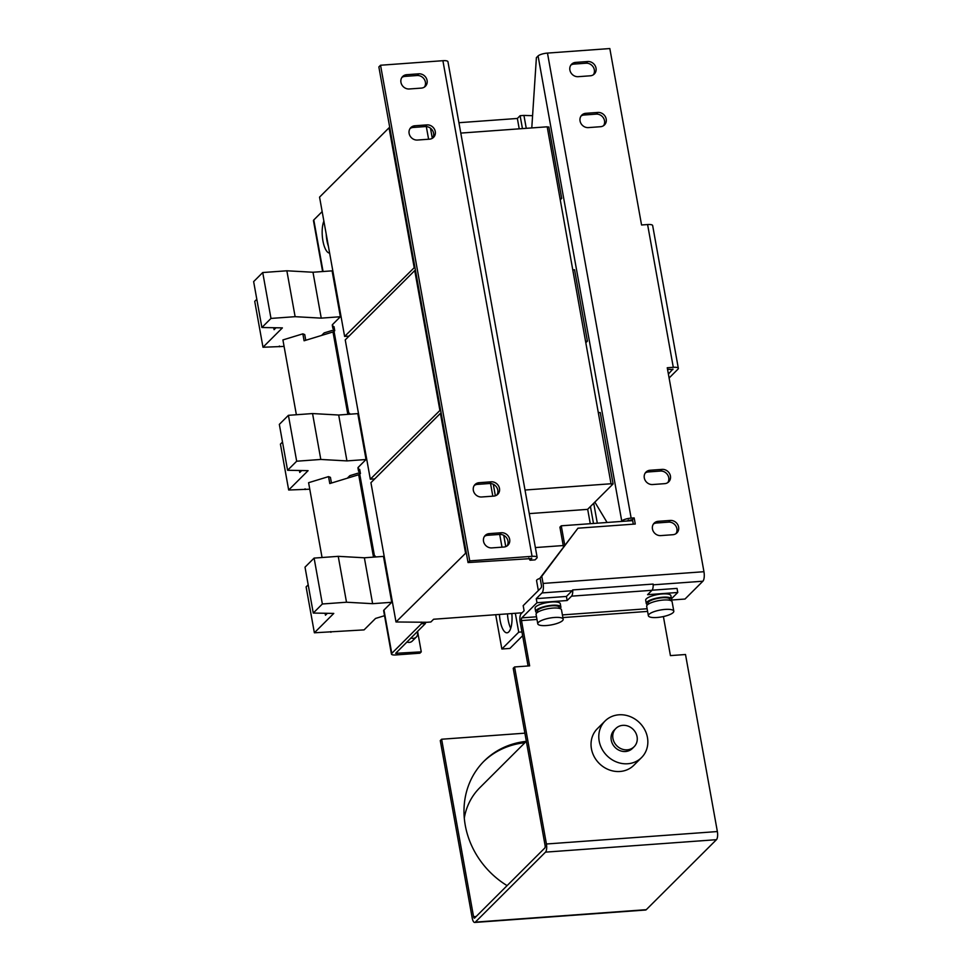 <?xml version="1.0" encoding="UTF-8"?>
<svg xmlns="http://www.w3.org/2000/svg" width="971" height="971" viewBox="0 0 971 971"><rect width="100%" height="100%" fill="white"/><g stroke="black" fill="none" stroke-linecap="round" stroke-linejoin="round"><path stroke-width="1.46" d="M507.093 885.625A82.887 74.318 -134.9 0 1 465.267 825.338A82.887 74.318 -134.9 0 1 484.165 761.021A82.887 74.318 -134.9 0 1 526.258 741.371M499.446 614.449A17.757 6.214 -94.2 0 0 506.996 632.813A17.757 6.214 -94.2 0 0 508.743 631.927A17.757 6.214 -94.2 0 0 511.826 613.538M484.48 536.356A7.537 6.761 -134.9 0 1 487.588 535.3L499.652 534.426A7.537 6.761 -134.9 0 1 506.85 538.201A7.537 6.761 -134.9 0 1 507.02 545.969M483.522 541.272A7.537 6.761 -134.9 0 1 485.245 535.422A7.537 6.761 -134.9 0 1 489.275 533.625L501.339 532.739A7.537 6.761 -134.9 0 1 508.877 537.084A7.537 6.761 -134.9 0 1 507.954 545.216A7.537 6.761 -134.9 0 1 503.913 547.025L491.848 547.899A7.537 6.761 -134.9 0 1 483.522 541.272M401.909 77.437A7.537 6.761 -134.9 0 1 405.016 76.381L417.081 75.507A7.537 6.761 -134.9 0 1 424.278 79.282A7.537 6.761 -134.9 0 1 424.448 87.05M400.95 82.353A7.537 6.761 -134.9 0 1 402.662 76.503A7.537 6.761 -134.9 0 1 406.703 74.706L418.768 73.82A7.537 6.761 -134.9 0 1 426.305 78.178A7.537 6.761 -134.9 0 1 425.371 86.298A7.537 6.761 -134.9 0 1 421.341 88.106L409.276 88.98A7.537 6.761 -134.9 0 1 400.95 82.353M410.078 128.5A7.537 6.761 -134.9 0 1 413.185 127.456L425.249 126.57A7.537 6.761 -134.9 0 1 432.447 130.345A7.537 6.761 -134.9 0 1 432.617 138.125M409.119 133.415A7.537 6.761 -134.9 0 1 410.842 127.577A7.537 6.761 -134.9 0 1 414.872 125.769L426.937 124.895A7.537 6.761 -134.9 0 1 434.474 129.24A7.537 6.761 -134.9 0 1 433.552 137.36A7.537 6.761 -134.9 0 1 429.51 139.169L417.445 140.042A7.537 6.761 -134.9 0 1 409.119 133.415M474.297 485.439A7.537 6.761 -134.9 0 1 477.404 484.383L489.481 483.509A7.537 6.761 -134.9 0 1 496.679 487.284A7.537 6.761 -134.9 0 1 496.836 495.052M473.338 490.355A7.537 6.761 -134.9 0 1 475.062 484.505A7.537 6.761 -134.9 0 1 479.091 482.708L491.168 481.822A7.537 6.761 -134.9 0 1 498.693 486.168A7.537 6.761 -134.9 0 1 497.771 494.3A7.537 6.761 -134.9 0 1 493.729 496.108L481.665 496.982A7.537 6.761 -134.9 0 1 473.338 490.355M570.839 65.13A7.537 6.761 -134.9 0 1 573.958 64.086L586.023 63.212A7.537 6.761 -134.9 0 1 594.337 69.839A7.537 6.761 -134.9 0 1 593.39 74.755M586.023 63.212L587.71 61.525A7.537 6.761 -134.9 0 1 596.024 68.152A7.537 6.761 -134.9 0 1 594.313 74.002A7.537 6.761 -134.9 0 1 590.271 75.799L578.206 76.685A7.537 6.761 -134.9 0 1 570.681 72.34A7.537 6.761 -134.9 0 1 571.603 64.207A7.537 6.761 -134.9 0 1 575.645 62.399L573.958 64.086M645.242 472.986A7.537 6.761 -134.9 0 1 648.361 471.942L660.426 471.056A7.537 6.761 -134.9 0 1 668.752 477.683A7.537 6.761 -134.9 0 1 667.793 482.611M660.426 471.056L662.113 469.381A7.537 6.761 -134.9 0 1 670.427 476.008A7.537 6.761 -134.9 0 1 668.716 481.847A7.537 6.761 -134.9 0 1 664.674 483.655L652.609 484.541A7.537 6.761 -134.9 0 1 645.084 480.184A7.537 6.761 -134.9 0 1 646.006 472.064A7.537 6.761 -134.9 0 1 650.048 470.255L648.361 471.942M653.41 524.049A7.537 6.761 -134.9 0 1 656.53 523.005L668.594 522.131A7.537 6.761 -134.9 0 1 676.921 528.758A7.537 6.761 -134.9 0 1 675.962 533.674M668.594 522.131L670.281 520.444A7.537 6.761 -134.9 0 1 678.608 527.071A7.537 6.761 -134.9 0 1 676.884 532.921A7.537 6.761 -134.9 0 1 672.842 534.718L660.778 535.604A7.537 6.761 -134.9 0 1 653.252 531.258A7.537 6.761 -134.9 0 1 654.175 523.126A7.537 6.761 -134.9 0 1 658.217 521.318L656.53 523.005M581.022 116.047A7.537 6.761 -134.9 0 1 584.129 115.003L596.194 114.129A7.537 6.761 -134.9 0 1 604.52 120.756A7.537 6.761 -134.9 0 1 603.561 125.672M596.194 114.129L597.881 112.442A7.537 6.761 -134.9 0 1 606.207 119.069A7.537 6.761 -134.9 0 1 604.496 124.919A7.537 6.761 -134.9 0 1 600.454 126.716L588.39 127.602A7.537 6.761 -134.9 0 1 580.852 123.256A7.537 6.761 -134.9 0 1 581.787 115.124A7.537 6.761 -134.9 0 1 585.816 113.316L584.129 115.003M417.19 631.733A5.377 4.831 -134.9 0 1 410.976 637.935M406.934 641.977A5.377 4.831 45.1 0 0 412.262 641.091L416.304 637.061M615.881 728.444L614.194 730.131A12.914 11.579 45.1 0 0 612.604 744.053A12.914 11.579 45.1 0 0 625.518 751.505A12.914 11.579 45.1 0 0 632.437 748.423L634.124 746.735A12.914 11.579 45.1 0 0 635.714 732.802A12.914 11.579 45.1 0 0 622.799 725.349A12.914 11.579 45.1 0 0 615.881 728.444A12.914 11.579 45.1 0 0 614.291 742.378A12.914 11.579 45.1 0 0 627.205 749.83A12.914 11.579 45.1 0 0 634.124 746.735M641.564 757.562L633.808 765.306A25.829 23.17 -134.9 0 1 619.959 771.484A25.829 23.17 -134.9 0 1 594.143 756.579A25.829 23.17 -134.9 0 1 597.311 728.723L605.079 720.98A25.829 23.17 45.1 0 0 601.899 748.847A25.829 23.17 45.1 0 0 627.727 763.752A25.829 23.17 45.1 0 0 641.564 757.562A25.829 23.17 45.1 0 0 644.732 729.694A25.829 23.17 45.1 0 0 618.915 714.802A25.829 23.17 45.1 0 0 605.079 720.98M537.558 612.313L537.364 611.232A11.082 2.998 -10.2 0 1 544.173 607.118A11.082 2.998 -10.2 0 1 556.48 605.892A11.082 2.998 -10.2 0 1 559.187 607.3L559.381 608.392M560.036 617.568A12.914 3.496 -10.2 0 1 563.18 619.219A12.914 3.496 -10.2 0 1 555.242 624.001A12.914 3.496 -10.2 0 1 540.908 625.433A12.914 3.496 -10.2 0 1 537.764 623.795A12.914 3.496 -10.2 0 1 545.702 619.013A12.914 3.496 -10.2 0 1 560.036 617.568M537.764 623.795L536.077 614.412A12.914 3.496 -10.2 0 1 544.015 609.63A12.914 3.496 -10.2 0 1 558.349 608.186A12.914 3.496 -10.2 0 1 561.493 609.837L563.18 619.219M560.874 606.996L560.291 603.731A12.805 3.471 169.8 0 0 557.172 602.105A12.805 3.471 169.8 0 0 542.947 603.525A12.805 3.471 169.8 0 0 535.082 608.271L535.664 611.536A12.805 3.471 -10.2 0 1 543.542 606.79A12.805 3.471 -10.2 0 1 557.755 605.37A12.805 3.471 -10.2 0 1 560.874 606.996A12.805 3.471 -10.2 0 1 560.024 608.586M671.495 598.937L670.9 595.684A12.805 3.471 169.8 0 0 667.781 594.046A12.805 3.471 169.8 0 0 653.568 595.478A12.805 3.471 169.8 0 0 645.691 600.212L646.273 603.476A12.805 3.471 -10.2 0 1 654.151 598.731A12.805 3.471 -10.2 0 1 668.376 597.311A12.805 3.471 -10.2 0 1 671.495 598.937A12.805 3.471 -10.2 0 1 670.645 600.539M648.167 604.265L647.973 603.173A11.082 2.998 -10.2 0 1 654.782 599.071A11.082 2.998 -10.2 0 1 667.089 597.833A11.082 2.998 -10.2 0 1 669.796 599.253L669.99 600.333M670.645 609.521A12.914 3.496 -10.2 0 1 673.801 611.16A12.914 3.496 -10.2 0 1 665.863 615.942A12.914 3.496 -10.2 0 1 651.517 617.386A12.914 3.496 -10.2 0 1 648.373 615.735A12.914 3.496 -10.2 0 1 656.311 610.953A12.914 3.496 -10.2 0 1 670.645 609.521M648.373 615.735L646.686 606.353A12.914 3.496 -10.2 0 1 654.624 601.571A12.914 3.496 -10.2 0 1 668.958 600.139A12.914 3.496 -10.2 0 1 672.114 601.777L673.801 611.16M361.758 431.694A12.914 4.527 85.8 0 1 359.549 419.411M387.453 574.468A12.914 4.527 85.8 0 1 385.244 562.185M336.075 288.921A12.914 4.527 85.8 0 1 333.866 276.638M384.54 615.699L375.546 618.442L364.076 629.888L314.373 632.789L333.769 613.429L313.269 613.053L305.015 567.161L314.106 558.094L338.236 556.334L364.368 557.791L383.472 556.395L391.738 602.287L383.97 610.031L391.774 653.374A6.457 1.748 169.8 0 0 391.447 654.078A6.457 1.748 169.8 0 0 395.78 654.952L419.909 653.192L421.268 651.857L417.579 631.356M541.988 592.929L572.15 590.732L566.421 596.449L536.247 598.646L541.988 592.929A7.537 2.634 -94.2 0 0 543.068 583.425L541.782 576.289L540.094 577.976L541.381 585.112A2.148 0.753 -94.2 0 1 541.065 587.831L523.187 605.661L524.109 610.759L521.075 613.793A6.457 2.258 -94.2 0 0 520.153 621.926L528.078 665.972M671.459 598.767L677.77 592.48L647.596 594.677L651.978 590.295L571.543 596.158L567.149 600.527L536.987 602.724L521.803 617.872A2.148 0.753 -94.2 0 0 521.5 620.578L529.644 665.863L514.557 666.956L546.418 843.993A6.457 2.258 -94.2 0 1 545.496 852.137L475.329 922.122L646.273 909.681A6.457 2.258 85.8 0 1 645.642 910.009L474.698 922.45A6.457 2.258 -94.2 0 0 475.329 922.122M646.273 909.681L716.44 839.684A6.457 2.258 85.8 0 0 717.363 831.552L685.514 654.515L670.427 655.607L663.399 616.549M514.557 666.956L513.21 668.303L545.071 845.34A2.148 0.753 -94.2 0 1 544.755 848.059L474.601 918.044A2.148 0.753 -94.2 0 1 474.382 918.153A2.148 0.753 -94.2 0 1 473.557 916.685L441.623 739.234L524.886 733.166M483.497 761.689A82.887 74.318 -134.9 0 1 524.91 742.718M474.698 922.45A6.457 2.258 -94.2 0 1 472.209 918.032L440.276 740.582L441.623 739.234M536.247 598.646L536.987 602.724M652.063 590.21L677.03 588.402L677.77 592.48M566.421 596.449L567.149 600.527M572.15 590.732A7.537 2.634 -94.2 0 0 572.696 589.931L653.143 584.069A6.457 2.258 85.8 0 1 651.978 590.295M571.543 596.158A6.457 2.258 -94.2 0 0 572.696 589.931M538.347 590.55L536.562 580.634A6.457 1.748 -10.2 0 1 540.155 578.34M529.256 513.61L587.589 509.362L613.089 483.922L611.075 484.068L547.195 126.8L460.788 133.088M522.07 612.798L433.612 619.243L430.845 621.998L427.022 622.277L395.998 621.974L466.25 552.596M535.373 547.571L563.229 545.544M587.673 509.277L590.271 523.697M593.718 503.245L597.311 523.187M590.441 506.522L593.487 523.466M628.31 519.983L628.48 520.917M521.087 612.871L521.233 613.636M465.485 552.657L440.421 413.355L370.934 482.672L395.998 621.974M440.421 413.355L441.186 413.294M490.537 483.509L492.819 496.169M499.701 534.426L501.995 547.159M503.731 535.312L505.77 546.612M613.089 483.922L600.248 412.541L598.622 412.651M458.931 122.71L517.361 118.462L519.218 128.84M517.361 118.462L520.116 115.695L523.939 115.428L526.258 128.318M520.116 115.695L522.447 128.597M523.939 115.428L532.581 115.695M349.038 336.1L344.62 336.427L414.872 267.049M414.107 267.11L389.043 127.796L319.556 197.125L344.62 336.427M389.043 127.796L389.808 127.747M426.318 126.57L428.599 139.229M430.481 128.196L432.301 138.319M560.316 199.759L561.711 198.375L548.87 126.983L547.243 127.104M561.711 198.375L560.097 198.497M374.733 478.885L370.315 479.201L440.567 409.823M439.802 409.883L414.738 270.581L345.239 339.899L370.315 479.201M414.738 270.581L415.503 270.521M586.011 342.532L587.406 341.149L574.553 269.756L572.939 269.877M587.406 341.149L585.78 341.27M326.232 234.254A17.757 6.214 -94.2 0 0 328.392 246.246M421.268 651.857L395.683 653.313L425.48 623.467L425.249 622.217M323.877 221.121A17.757 6.214 -94.2 0 0 322.93 240.905A17.757 6.214 -94.2 0 0 329.618 253.067M284.078 346.416L262.995 347.242L282.391 327.882L261.891 327.506L253.637 281.614L262.728 272.535L286.858 270.788L312.99 272.244L332.094 270.848L340.36 316.74L332.592 324.484A6.457 1.748 169.8 0 0 332.276 325.188L332.822 328.247A6.457 1.748 169.8 0 0 334.461 329.072M332.592 324.484L333.15 327.543L334.024 326.669L334.752 330.747L333.004 331.961L347.824 414.35M348.54 414.301L349.621 413.355L349.778 414.204M309.773 489.19L288.678 490.015L308.086 470.656L287.586 470.28L279.332 424.388L288.411 415.321L312.553 413.561L338.685 415.018L357.789 413.622L366.043 459.514L358.287 467.257A6.457 1.748 169.8 0 0 357.959 467.961L358.517 471.02A6.457 1.748 169.8 0 0 360.144 471.857M358.287 467.257L358.833 470.316L359.707 469.442L360.447 473.52L358.687 474.734L373.507 557.123M374.236 557.075L375.304 556.128L375.461 556.978M391.774 653.374L421.463 623.758L421.159 622.083M322.166 211.593L313.791 219.956L323.064 271.504M322.615 271.54L313.463 220.66A6.457 1.748 -10.2 0 1 313.791 219.956M425.48 623.467L421.463 623.758M331.451 483.036L330.431 477.356L328.538 476.615L329.788 483.546L358.687 474.734M328.538 476.615L308.596 482.696L322.056 557.512M305.768 340.263L304.736 334.582L302.855 333.842L304.093 340.772L333.004 331.961M302.855 333.842L282.913 339.923L296.373 414.738M383.97 610.031A6.457 1.748 169.8 0 0 383.654 610.735L391.447 654.078M333.15 327.543A6.457 1.748 169.8 0 0 332.822 328.247M358.833 470.316A6.457 1.748 169.8 0 0 358.517 471.02M521.949 631.939L518.732 632.182L515.334 613.284M522.629 635.726L509.909 648.422L501.861 649.004L518.732 632.182M495.696 614.716L501.861 649.004M507.481 613.854A17.757 6.214 -94.2 0 0 510.722 628.286M525.02 490.027L611.414 483.728M495.368 495.78L493.292 484.274M537.133 557.354A7.537 2.039 169.8 0 0 532.072 556.334L469.733 560.874L380.547 65.239L442.897 60.7A7.537 2.039 -10.2 0 1 447.947 61.719L537.133 557.354A7.537 2.039 169.8 0 1 536.757 558.179L535.07 559.866L530.045 560.231L528.782 558.131M531.647 558.131L530.045 560.231M531.72 558.543L468.046 562.561L378.86 66.926L380.547 65.239M469.733 560.874L468.046 562.561M282.5 442.048L280.425 444.123L288.678 490.015M299.42 470.498L299.772 472.452L301.69 470.534M287.586 470.28L296.677 461.213L320.806 459.453L346.938 460.909L366.043 459.514M288.411 415.321L296.677 461.213M312.553 413.561L320.806 459.453M338.685 415.018L346.938 460.909M360.265 472.489L349.851 475.669L347.315 478.205M305.076 488.814L305.197 489.53M308.195 584.821L306.108 586.897L314.373 632.789M325.103 613.271L325.455 615.226L327.385 613.308M313.269 613.053L322.36 603.986L346.501 602.226L372.621 603.683L391.738 602.287M314.106 558.094L322.36 603.986M338.236 556.334L346.501 602.226M364.368 557.791L372.621 603.683M330.759 631.587L330.893 632.303M256.817 299.262L254.73 301.35L262.995 347.242M273.725 327.725L274.077 329.679L276.007 327.761M261.891 327.506L270.982 318.427L295.123 316.68L321.243 318.136L340.36 316.74M262.728 272.535L270.982 318.427M286.858 270.788L295.123 316.68M312.99 272.244L321.243 318.136M334.57 329.715L324.156 332.895L321.619 335.42M279.381 346.04L279.514 346.756M672.867 369.101L668.388 374.066M531.78 127.917L536.393 57.641L538.08 55.954A7.537 2.039 -10.2 0 1 547.474 53.089L609.824 48.55L641.564 224.981L647.596 224.544A7.537 2.039 -10.2 0 1 652.658 225.563L678.341 368.337A7.537 2.039 169.8 0 1 677.964 369.162L669.104 377.998M672.939 369.526L667.526 369.296M678.341 368.337A7.537 2.039 169.8 0 0 673.291 367.317L667.259 367.754L703.951 571.713A7.537 2.634 85.8 0 1 702.883 581.216L685.004 599.046L671.107 600.054M540.094 577.976L577.951 528.2L635.265 524.024L634.16 517.907L631.15 518.126A7.537 2.039 169.8 0 0 621.743 520.99L621.306 521.439M541.782 576.289L577.951 528.2M594.859 502.104L607.081 522.471M626.331 521.075L632.485 519.594L634.16 517.907M632.485 519.594L633.298 524.17M587.71 61.525L575.645 62.399M662.113 469.381L650.048 470.255M670.281 520.444L658.217 521.318M597.881 112.442L585.816 113.316M632.667 520.614L561.262 525.809L559.915 527.156L563.471 546.891M561.262 525.809L564.758 545.18M647.621 604.678A12.805 3.471 -10.2 0 1 646.273 603.476M537.012 612.725A12.805 3.471 -10.2 0 1 535.664 611.536M526.343 741.286L479.771 787.748A67.06 60.129 45.1 0 0 464.296 818.08M487.588 535.3L489.275 533.625M405.016 76.381L406.703 74.706M413.185 127.456L414.872 125.769M477.404 484.383L479.091 482.708M647.111 608.744L562.415 614.91M536.502 616.791L521.803 617.872M521.5 620.578L536.975 619.449M562.889 617.568L647.596 611.402M717.363 831.552L546.418 843.993M716.44 839.684L545.496 852.137M476.154 916.49L473.557 916.685M348.929 414.047L334.06 331.439M374.612 556.82L359.755 474.212M397.127 653.604L396.848 652.027M532.072 556.334L442.897 60.7M673.291 367.317L647.596 224.544M653.18 584.833L702.883 581.216M543.068 583.425L703.951 571.713M538.08 55.954L621.743 520.99M547.474 53.089L631.15 518.126M489.481 483.509L491.168 481.822M425.249 126.57L426.937 124.895M417.081 75.507L418.768 73.82M499.652 534.426L501.339 532.739"/></g></svg>

